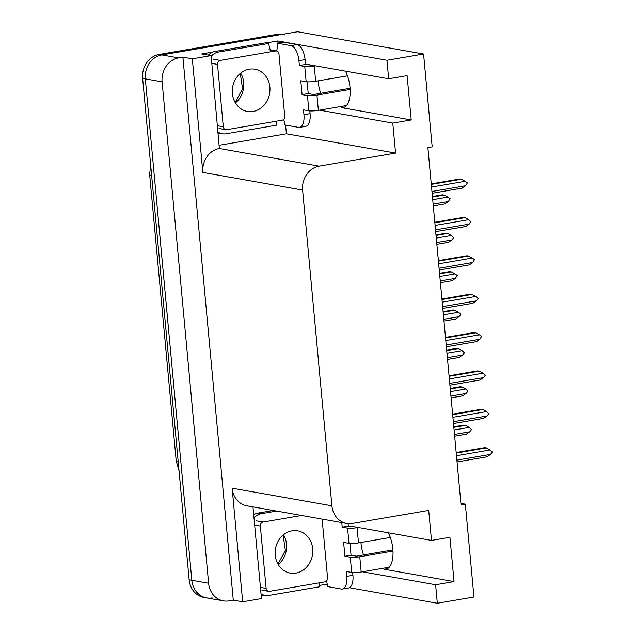 <?xml version="1.0" encoding="UTF-8"?>
<svg xmlns="http://www.w3.org/2000/svg" width="635" height="635" viewBox="0 0 635 635"><rect width="100%" height="100%" fill="white"/><g stroke="black" fill="none" stroke-linecap="round" stroke-linejoin="round"><path stroke-width="0.95" d="M360.958 542.488A22.503 10.406 -99.7 0 0 361.037 543.441A22.503 10.406 -99.7 0 0 363.561 554.95M320.738 93.297A22.503 10.406 80.3 0 1 318.206 81.796A22.503 10.406 80.3 0 1 318.135 80.835M345.424 71.12A22.503 10.406 80.3 0 1 350.123 94.028A22.503 10.406 80.3 0 1 343.051 107.609A22.503 10.406 80.3 0 1 341.328 107.601L411.218 119.959L392.779 123.103L395.565 153.099L319.119 166.148A21.098 18.447 100 0 0 302.609 190.079L331.907 505.833A21.098 18.447 100 0 0 346.662 523.454A21.098 18.447 100 0 0 352.266 523.47L428.712 510.421L431.49 540.417L351.536 526.28A22.503 10.406 -99.7 0 0 349.806 526.264A22.503 10.406 -99.7 0 0 349.512 526.328M212.193 597.908A21.098 18.447 -80 0 1 206.589 597.892A21.098 18.447 -80 0 1 191.826 580.271L145.312 78.859A21.098 18.447 -80 0 1 161.822 54.928L297.624 31.75L423.577 54.023L386.953 60.269L277.789 40.965L277.979 43.061M327.239 584.105L319.135 585.486M263.073 595.058L261.183 595.376M285.591 125.087L286.401 133.794L219.424 145.225M319.119 166.148L219.353 148.503L211.114 55.61L201.708 53.951L213.05 52.014M266.144 42.958L277.789 40.965M331.907 505.833L232.14 488.188L242.673 601.797L261.477 598.591L252.976 506.889M232.14 488.188A21.098 18.447 100 0 0 246.896 505.817L346.662 523.454M219.353 148.503A21.098 18.447 100 0 0 202.843 172.434L192.31 58.825L182.904 57.158L233.275 600.139L228.973 600.877A21.098 18.447 -80 0 1 223.377 600.861A21.098 18.447 -80 0 1 208.613 583.24L162.1 81.828A21.098 18.447 -80 0 1 178.602 57.896L182.904 57.158M211.114 55.61L192.31 58.825M362.363 571.802L435.61 584.756L437.325 603.25L473.948 597.003L465.336 504.174L460.891 503.388M437.325 603.25L349.417 587.708M242.673 601.797L233.275 600.139M465.336 504.174L461.034 504.904L427.887 147.582L432.189 146.852L423.577 54.023M395.565 153.099L286.401 133.794M386.953 60.269L388.668 78.772L308.705 64.627A22.503 10.406 -99.7 0 0 306.975 64.619A22.503 10.406 -99.7 0 0 306.681 64.675M319.532 110.149L392.779 123.103M388.247 532.773A22.503 10.406 -99.7 0 1 392.954 555.681A22.503 10.406 -99.7 0 1 385.882 569.262A22.503 10.406 -99.7 0 1 384.151 569.246L454.041 581.604L449.929 537.274L431.49 540.417M454.041 581.604L435.61 584.756M411.218 119.959L407.099 75.621L388.668 78.772M223.377 600.861L206.589 597.892A21.098 18.447 -80 0 1 191.826 580.271L145.312 78.859A21.098 18.447 -80 0 1 161.822 54.928L279.194 34.893A21.098 18.447 -80 0 1 284.79 34.909M206.589 597.892L203.906 597.424A21.098 18.447 -80 0 1 189.143 579.795L142.629 78.383A21.098 18.447 -80 0 1 159.139 54.451L276.503 34.425A21.098 18.447 -80 0 1 282.011 34.417M454.081 429.982L469.249 427.395L471.527 429.546L469.662 431.832L466.281 434.229L454.66 436.213M469.662 431.832L454.493 434.419M453.787 426.815L463.915 425.085L465.455 425.363L453.834 427.347M469.249 427.395L465.455 425.363M456.176 452.525L484.759 447.651L486.307 447.921L456.224 453.057M456.47 455.7L490.093 449.961L486.307 447.921M490.093 449.961L492.371 452.112L490.506 454.39L456.882 460.129M490.506 454.39L487.124 456.787L457.049 461.923M450.525 391.604L465.685 389.017L467.963 391.168L466.098 393.454L462.717 395.851L451.104 397.835M466.098 393.454L450.937 396.042M450.231 388.437L460.351 386.707L461.899 386.985L450.278 388.961M465.685 389.017L461.899 386.985M446.961 353.227L462.129 350.639L464.407 352.79L462.542 355.076L459.161 357.473L447.54 359.45M462.542 355.076L447.373 357.664M446.667 350.06L456.795 348.329L458.335 348.607L446.715 350.583M462.129 350.639L458.335 348.607M443.405 314.849L458.565 312.261L460.843 314.412L458.978 316.698L455.597 319.095L443.976 321.072M458.978 316.698L443.817 319.286M443.111 311.682L453.231 309.951L454.779 310.221L443.159 312.206M458.565 312.261L454.779 310.221M452.612 414.147L481.203 409.273L482.743 409.543L452.66 414.679M452.906 417.322L486.537 411.575L482.743 409.543M486.537 411.575L488.815 413.734L486.95 416.012L453.319 421.751M486.95 416.012L483.568 418.409L453.485 423.545M449.056 375.769L477.639 370.888L479.187 371.165L449.104 376.301M449.35 378.936L482.973 373.197L479.187 371.165M482.973 373.197L485.251 375.356L483.386 377.634L449.763 383.373M483.386 377.634L480.004 380.032L449.929 385.167M445.492 337.391L474.083 332.51L475.623 332.788L445.54 337.923M445.786 340.558L479.417 334.82L475.623 332.788M479.417 334.82L481.64 336.407L479.83 339.257L446.199 344.995M479.83 339.257L476.448 341.654L446.365 346.789M441.936 299.014L470.519 294.132L472.059 294.41L441.984 299.537M442.23 302.181L475.853 296.442L472.059 294.41M475.853 296.442L478.131 298.593L476.266 300.879L442.635 306.618M476.266 300.879L472.884 303.276L442.801 308.412M299.379 65.524L305.522 64.468L305.078 59.627A14.065 6.509 80.3 0 0 297.077 44.577L283.313 42.148L277.17 43.196L290.933 45.633A14.065 6.509 80.3 0 1 298.934 60.674L299.379 65.524L304.752 66.469L306.165 81.709A7.033 1.016 -5.3 0 0 315.666 81.256L347.48 75.827M306.165 81.709L300.792 80.764L302.077 94.615L308.221 93.567L313.595 94.52L350.091 88.289M307.134 81.82L308.221 93.567M309.832 110.919L310.086 113.657A14.065 6.509 80.3 0 1 305.737 126.333L299.593 127.381A14.065 6.509 80.3 0 1 298.513 127.373L284.75 124.944A14.065 6.509 80.3 0 0 283.686 119.332M302.077 94.615L307.451 95.567L308.864 110.807L303.49 109.855L303.943 114.705A14.065 6.509 80.3 0 1 299.593 127.381M211.177 56.317A14.065 12.303 -80 0 1 218.503 52.038L268.899 43.442L265.541 42.847L215.146 51.451A14.065 12.303 100 0 0 208.359 55.126M218.21 132.112A14.065 12.303 -80 0 0 222.353 133.779A14.065 12.303 -80 0 0 226.092 133.787L276.479 125.182A14.065 12.303 -80 0 1 276.32 121.214M218.289 133.032A14.065 12.303 100 0 0 218.996 133.183L222.353 133.779M270.47 49.903A14.065 12.303 -80 0 1 268.899 43.442M277.17 43.196A14.065 6.509 80.3 0 1 276.669 51.006M305.522 64.468L312.063 65.222M308.864 110.807A7.033 1.016 -5.3 0 0 318.365 110.355L346.44 105.561M350.155 89.448L316.952 95.107A7.033 1.016 174.7 0 1 307.451 95.567M315.42 65.818L314.254 66.016A7.033 1.016 174.7 0 1 304.752 66.469M341.781 522.597L342.209 527.169L347.575 528.122L348.988 543.362A7.033 1.016 -5.3 0 0 358.489 542.909L390.311 537.472M348.988 543.362L343.622 542.409L344.908 556.268L351.052 555.22L356.418 556.165L392.914 549.942M349.964 543.473L351.052 555.22M342.209 527.169L348.353 526.121L354.886 526.875M348.123 523.645L348.353 526.121M352.663 572.564L352.917 575.31A14.065 6.509 80.3 0 1 348.567 587.986L342.424 589.034A14.065 6.509 80.3 0 1 341.344 589.026L327.581 586.589A14.065 6.509 80.3 0 0 326.509 580.985M344.908 556.268L350.274 557.212L351.687 572.452L346.321 571.508L346.766 576.358A14.065 6.509 80.3 0 1 342.424 589.034M273.288 510.484L257.977 513.096A14.065 12.303 100 0 0 253.698 514.739M254 517.962A14.065 12.303 -80 0 1 261.334 513.691L276.646 511.08M261.033 593.757A14.065 12.303 -80 0 0 265.184 595.432A14.065 12.303 -80 0 0 268.915 595.432L319.302 586.835A14.065 12.303 -80 0 1 319.151 582.859M261.12 594.685A14.065 12.303 100 0 0 261.826 594.836L265.184 595.432M351.687 572.452A7.033 1.016 -5.3 0 0 361.188 572L389.263 567.214M392.986 551.093L359.775 556.76A7.033 1.016 174.7 0 1 350.274 557.212M358.243 527.463L357.076 527.661A7.033 1.016 174.7 0 1 347.575 528.122M253.095 111.45A21.447 18.756 100 0 0 269.954 90.361A21.447 18.756 100 0 0 254.865 69.207A21.447 18.756 100 0 0 249.174 69.199A21.447 18.756 100 0 0 232.307 90.289A21.447 18.756 100 0 0 247.396 111.442A21.447 18.756 100 0 0 253.095 111.45M220.266 60.404A3.516 3.072 100 0 0 217.519 64.397L223.298 126.746A3.516 3.072 100 0 0 225.758 129.683A3.516 3.072 100 0 0 226.695 129.683L281.996 120.245A3.516 3.072 100 0 0 284.75 116.253L278.963 53.904A3.516 3.072 100 0 0 276.503 50.967A3.516 3.072 100 0 0 275.574 50.967L220.266 60.404L213.55 59.222M295.918 573.103A21.447 18.756 100 0 0 312.785 552.005A21.447 18.756 100 0 0 297.696 530.852A21.447 18.756 100 0 0 291.997 530.844A21.447 18.756 100 0 0 275.138 551.942A21.447 18.756 100 0 0 290.227 573.095A21.447 18.756 100 0 0 295.918 573.103M301.585 515.485L263.096 522.057A3.516 3.072 100 0 0 260.342 526.042L266.128 588.391A3.516 3.072 100 0 0 268.589 591.328A3.516 3.072 100 0 0 269.518 591.328L324.826 581.89A3.516 3.072 100 0 0 327.573 577.906L322.12 519.12M439.841 276.471L455.009 273.883L457.232 275.471L455.422 278.32L452.041 280.718L440.42 282.694M455.422 278.32L440.253 280.908M439.547 273.304L449.675 271.574L451.215 271.844L439.595 273.828M455.009 273.883L451.215 271.844M436.285 238.093L451.445 235.506L453.723 237.657L451.858 239.935L448.477 242.332L436.856 244.316M451.858 239.935L436.689 242.53M435.991 234.926L446.111 233.196L447.651 233.466L436.039 235.45M451.445 235.506L447.651 233.466M432.721 199.715L447.889 197.128L450.112 198.707L448.302 201.557L444.921 203.954L433.3 205.938M448.302 201.557L433.133 204.145M432.427 196.548L442.555 194.818L444.095 195.088L432.475 197.072M447.889 197.128L444.095 195.088M438.372 260.636L466.963 255.754L468.503 256.032L438.42 261.16M438.666 263.803L472.297 258.064L468.503 256.032M472.297 258.064L474.52 259.651L472.71 262.501L439.079 268.24M472.71 262.501L469.328 264.898L439.245 270.034M434.816 222.258L463.399 217.376L464.939 217.654L434.864 222.782M435.11 225.425L468.733 219.686L464.939 217.654M468.733 219.686L471.011 221.837L469.146 224.123L435.515 229.862M469.146 224.123L465.765 226.52L435.681 231.648M431.252 183.88L459.835 178.999L461.383 179.268L431.3 184.404M431.546 187.047L465.177 181.308L461.383 179.268M465.177 181.308L467.4 182.896L465.582 185.745L431.959 191.484M465.582 185.745L462.201 188.143L432.125 193.27M341.328 107.601L344.678 107.029M178.602 57.896L159.139 54.451M162.1 81.828L142.629 78.383M208.613 583.24L189.143 579.795M302.609 190.079L202.843 172.434M384.151 569.246L387.509 568.674M179.038 470.876L176.205 460.891A24.614 3.572 -5.3 0 0 178.221 462.082M151.67 175.839A24.614 3.572 174.7 0 1 149.654 174.649L150.598 164.274M276.503 34.425L279.194 34.893M305.078 59.627L298.934 60.674M303.943 114.705L310.086 113.657M218.503 52.038L215.146 51.451M297.077 44.577L290.933 45.633M318.365 110.355L316.952 95.107M315.666 81.256L314.254 66.016M346.766 576.358L352.917 575.31M261.334 513.691L257.977 513.096M361.188 572L359.775 556.76M358.489 542.909L357.076 527.661M240.673 73.112A21.447 18.756 -80 0 1 235.41 102.91M217.519 64.397L211.828 63.389M223.298 126.746L217.615 125.738M275.574 50.967L268.859 49.784M283.504 534.765A21.447 18.756 -80 0 1 278.233 564.555M260.342 526.042L254.659 525.042M263.096 522.057L256.381 520.867M266.128 588.391L260.437 587.383M176.205 460.891L149.654 174.649M235.148 102.465L242.554 88.805L240.276 73.438M225.758 129.683L219.043 128.492M276.503 50.967L269.796 49.784M277.971 564.11L285.377 550.458L283.107 535.091M268.589 591.328L261.874 590.145"/></g></svg>
